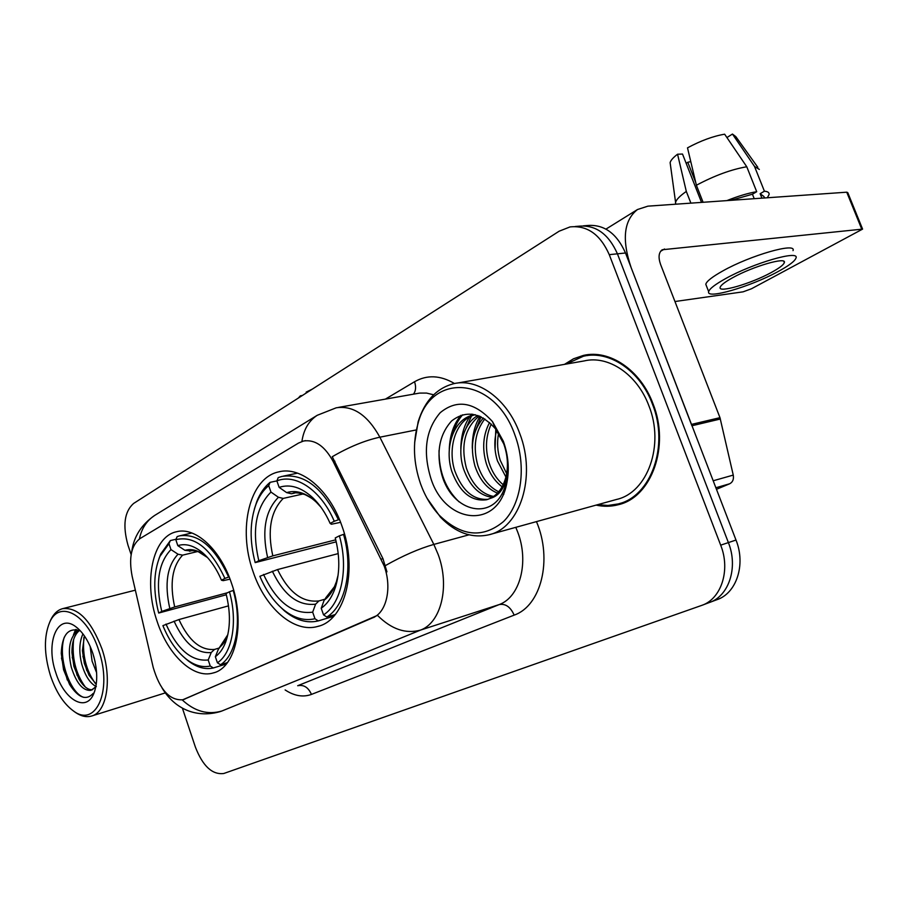 <?xml version="1.0" encoding="UTF-8"?>
<svg xmlns="http://www.w3.org/2000/svg" width="908" height="908" viewBox="0 0 908 908"><rect width="100%" height="100%" fill="white"/><g stroke="black" fill="none" stroke-linecap="round" stroke-linejoin="round"><path stroke-width="1.36" d="M231.404 582.925C220.145 548.977 195.072 526.492 176.368 531.782C152.317 536.832 143.351 582.096 157.073 621.254C167.923 654.861 193.222 679.082 213.176 672.964C235.91 667.936 245.727 623.013 231.404 582.925M341.919 525.925C329.445 489.446 300.809 465.918 278.711 471.876C249.541 477.835 237.544 528.74 253.105 571.722C265.102 607.917 294.079 633.489 317.8 626.418C345.165 620.402 358.229 569.974 341.919 525.925M384.163 565.979L333.202 461.57C324.86 446.123 314.974 439.279 303.544 441.016L298.539 443.059L139.9 538.648C131.217 545.47 128.641 558.045 132.159 576.353L153.191 667.346C159.808 689.796 169.66 700.601 182.758 699.773L372.961 617.701C386.57 612.435 392.165 587.578 384.163 565.979M596.113 505.109C603.638 506.766 611.039 506.63 618.303 504.723C651.501 497.391 670.217 446.134 652.977 403.674C640.481 369.874 609.325 349.149 583.356 355.437L573.481 358.796L564.492 364.369M589.394 354.551L585.206 355.879M301.91 441.481C303.658 429.586 308.765 420.869 317.21 415.308L336.221 407.805C353.053 405.263 367.604 415.058 379.862 437.191L433.842 544.414L438.144 554.447C450.096 586.182 441.129 622.661 420.563 630.084C405.797 634.193 391.427 629.289 377.467 615.352L183.791 699.432M416.148 429.961L379.862 437.191C364.982 440.403 349.103 446.918 332.249 456.724L382.96 558.67L386.944 571.858M710.204 602.208L716.65 599.791C736.377 593.56 746.047 564.81 736.002 540.044L625.51 252.992L617.429 253.82C608.485 233.697 595.421 224.503 578.26 226.251C595.421 224.503 608.485 233.697 617.429 253.82L728.386 542.587L617.429 253.82L609.268 254.66C600.279 234.412 587.204 225.161 570.031 226.921L559.158 231.2L133.578 503.475C124.407 511.669 122.535 525.528 127.949 545.05L131.138 554.618M709.057 602.64C728.806 596.408 738.465 567.511 728.386 542.587C738.465 567.511 728.806 596.408 709.057 602.64L702.52 605.091M182.372 708.092L195.402 747.125C202.825 766.17 212.29 774.955 223.799 773.491L701.385 605.511C721.145 599.28 730.792 570.235 720.68 545.163L609.268 254.66M618.359 503.883L622.718 503.293M625.51 252.992C616.589 232.981 603.559 223.845 586.409 225.593L583.379 225.842M716.48 489.31L729.68 483.771L715.879 487.755M691.907 425.761L631.185 267.758C621.674 239.689 623.773 220.281 637.495 209.521L647.881 206.161L846.744 192.19L847.766 192.609L862.475 228.839M674.95 301.524L743.107 291.831L751.449 288.778L862.589 229.111L662.204 249.757C658.686 252.469 658.141 257.361 660.57 264.421L719.976 417.669L733.255 475.1C733.948 479.254 732.756 482.148 729.68 483.771M770.937 272.695C779.041 268.314 783.502 264.966 784.33 262.639C787.088 256.476 753.027 266.328 732.745 277.666C724.993 281.945 720.793 285.169 720.146 287.337C717.978 293.273 750.689 283.773 770.937 272.695M793.013 250.619C796.849 242.016 750.167 255.409 722.655 271.027C712.212 276.872 706.594 281.276 705.788 284.249L706.447 285.963M725.628 278.586C715.163 284.386 709.511 288.744 708.671 291.65C705.879 299.685 750.042 286.837 777.577 271.832C788.677 265.851 794.806 261.254 795.987 258.054C799.891 249.621 753.209 263.104 725.628 278.586M703.087 202.28L696.391 185.243L687.504 147.845C700.772 140.706 713.155 136.155 724.641 134.202L746.773 166.766L756.705 191.702L752.437 194.21L731.019 200.316M756.705 191.702C748.396 193.052 738.442 196.026 726.854 200.611M746.773 166.766C731.383 169.399 714.596 175.562 696.391 185.243M701.532 202.393L682.521 154.054L677.561 154.212L686.312 191.429L690.897 203.142M686.312 191.429C679.944 195.89 676.358 199.522 675.575 202.336L675.643 204.209M677.561 154.212C673.157 157.583 670.683 160.387 670.127 162.634L670.41 164.643M695.721 182.463L687.776 162.271L686.153 163.304M687.776 162.271L690.772 161.635M764.525 197.967L763.957 196.548L760.144 193.699L764.411 191.202L754.514 166.425L732.461 134.055L726.922 137.551M761.925 198.148L760.144 193.699M752.437 194.21L754.23 198.693M767.328 197.774L769.099 194.482C769.348 192.575 767.793 191.486 764.411 191.202M759.338 169.433L754.514 166.425M757.817 167.299L735.82 136.62L732.461 134.055M420.62 483.987C425.069 496.222 431.311 506.653 439.324 515.301C461.434 536.571 482.84 538.637 503.565 521.51C521.453 503.872 526.697 466.655 514.984 435.216C494.497 375.64 430.483 371.951 417.93 423.888C412.561 443.218 413.458 463.25 420.62 483.987M427.135 498.401L440.482 517.174C455.544 532.724 471.695 538.592 488.947 534.767C519.944 528.138 536.662 476.711 519.739 433.491C507.402 399.089 477.756 377.66 453.58 383.721C436.498 388.261 424.683 400.939 418.145 421.766L414.627 442.854M488.947 534.767L616.611 499.434C647.483 492.647 664.826 445.079 648.857 405.706C637.268 374.323 608.337 355.039 584.185 360.93L457.087 383.108M619.052 503.69L626.736 501.534M597.691 504.666L607.974 505.461L618.064 503.963C650.923 496.71 669.446 445.987 652.387 403.969C640.026 370.509 609.177 349.989 583.469 356.22L566.104 364.085M505.926 477.029L497.471 460.946C494.281 450.89 493.997 440.675 496.608 430.324M506.653 473.613L500.229 460.311C497.436 451.605 496.88 442.582 498.56 433.229M502.135 486.779C494.826 481.274 489.548 473.522 486.302 463.511C481.955 448.529 483.056 434.864 489.582 422.504M503.18 484.747C496.71 479.208 492.022 471.922 489.106 462.864C485.008 449.097 485.723 436.158 491.251 424.059M497.493 493.135C487.165 488.856 479.662 479.844 474.975 466.122C469.765 446.713 472.546 430.676 483.328 417.986M498.708 491.773C489.094 487.04 482.125 478.266 477.824 465.464C472.818 447.122 475.156 431.606 484.827 418.906M492.261 497.357C479.333 495.62 469.742 486.086 463.489 468.755C456.917 448.552 462.864 423.571 477.914 415.512M493.623 496.472C481.319 494.009 472.239 484.543 466.371 468.097C460.56 445.431 464.828 428.054 479.163 415.966M490.422 498.344C498.458 494.247 503.781 486.506 506.369 475.122C508.378 464.862 507.504 454.443 503.736 443.876L495.45 428.769C480.616 412.448 466.008 409.837 451.616 420.949C439.279 434.648 435.999 452.559 441.799 474.691C452.332 512.861 493.68 521.839 504.791 487.267L506.687 480.411C508.775 470.06 508.355 459.323 505.416 448.212C508.23 459.005 508.605 468.971 506.55 478.096C503.69 489.389 498.31 496.131 490.422 498.344L486.643 499.752C471.343 501.784 459.732 492.352 451.821 471.445C444.125 447.792 453.489 419.053 473.136 415.081L475.179 414.706M488.061 499.332C473.329 500.274 462.229 490.751 454.76 470.764C447.213 447.553 456.1 419.292 475.224 414.718M503.77 494.451L503.191 494.406M503.338 441.243L492.465 421.573C474.419 401.915 457.019 398.952 440.244 412.663C425.739 429.62 422.64 451.605 430.948 478.652C445.385 524.381 498.322 529.954 506.846 482.977C509.536 469.288 508.366 455.373 503.338 441.243M593.775 354.415L587.351 355.55M459.028 501.829C445.59 488.958 438.916 471.865 439.018 450.561M452.82 434.001C454.851 426.385 458.131 419.984 462.637 414.797M464.204 432.367L471.468 416.057M471.944 415.387L472.807 414.252M475.429 430.778L480.99 416.772M449.267 449.244C449.846 435.136 453.75 423.832 460.98 415.296M460.833 448.643C461.026 436.022 463.931 425.466 469.572 416.999M470.333 415.909L471.706 414.105M472.296 448.314C472.092 435.761 474.668 425.092 480.003 416.318M495.076 449.369L495.779 429.2M336.232 541.838L255.182 562.608C249.473 540.782 249.814 521.181 256.169 503.815C259.234 496.074 263.422 490.014 268.723 485.632L270.959 492.068C255.829 507.311 251.777 530.193 258.814 560.713L272.809 555.866L335.744 539.829M303.193 493.952L283.217 498.413L278.427 497.266L270.959 492.068M268.723 485.632L270.073 482.341L276.883 480.899C295.645 473.136 321.296 490.422 334.269 521.271L330.149 523.417C325.518 512.986 319.729 504.439 312.817 497.777C301.32 487.267 290.106 483.794 279.142 487.358L286.633 492.613L291.445 493.77L294.703 493.044M340.591 522.338L331.386 524.234L330.149 523.417M278.563 605.25L284.499 610.914C295.758 620.232 307.006 623.569 318.243 620.913L314.962 618.734C304.237 621.22 293.511 618.019 282.763 609.12L284.499 610.914M333.724 616.271L318.243 620.913M270.073 482.341C264.478 486.926 260.074 493.282 256.851 501.409L254.353 509.116M334.269 521.271L338.4 519.762C322.851 487.653 304.055 473.204 282.002 476.405L278.234 477.574L276.883 480.888L279.142 487.358M338.4 519.762L339.456 519.512M338.219 553.596L277.542 569.566L259.881 576.285C265.715 590.087 273.342 601.028 282.763 609.12M263.536 574.435C276.531 602.095 292.909 614.671 312.67 612.162L314.962 618.734M258.814 560.713L255.182 562.608M312.67 612.162L315.609 604.172L318.912 600.926L324.576 599.291M344.484 534.074L339.388 535.822C348.831 568.59 341.385 603.684 323.532 614.864L326.835 617.054C345.642 605.534 353.53 568.658 343.53 534.324M326.835 617.054L335.2 614.557M323.532 614.864L321.228 608.246C327.55 603.752 332.294 596.726 335.449 587.147C339.955 572.369 339.887 555.968 335.256 537.933L339.388 535.822M326.222 597.509L324.156 600.211L321.228 608.246M226.33 594.774L158.696 613.036C153.112 591.233 153.509 572.358 159.887 556.434L168.967 543.665L170.965 549.59C158.367 562.812 155.291 583.435 161.749 611.436L174.688 606.941L227.59 592.72M197.638 551.519L182.61 555.151L178.025 554.221L170.965 549.59M224.9 578.43L228.657 577.057C214.753 546.934 198.398 533.2 179.58 535.845L177.185 536.571L175.811 539.681C194.346 535.3 210.713 548.216 224.9 578.43L221.473 580.223C216.331 568.215 209.896 558.931 202.178 552.382C193.642 545.47 185.527 543.222 177.82 545.64L184.914 550.316L190.805 550.952M230.042 579.145L223.232 580.643L221.473 580.223M185.141 658.266L188.66 661.183C197.104 667.528 205.333 669.786 213.346 667.97L210.236 666.029C202.609 667.72 194.766 665.541 186.708 659.503L188.66 661.183M226.398 663.941L213.346 667.97M168.967 543.665L170.352 540.566L160.761 553.982L159.002 558.579M170.352 540.566L175.993 539.261M228.51 605.863L178.933 619.562L162.907 625.635C169.002 640.56 176.935 651.842 186.708 659.503M165.982 624.08C177.469 649.674 191.543 661.637 208.204 659.98L210.236 666.029M161.749 611.436L158.696 613.036M177.82 545.64L175.811 539.681M208.204 659.98L211.235 652.523L214.492 649.436L218.976 648.096M233.674 590.279L229.452 591.778C237.93 621.719 232.278 653.204 217.409 662.783L220.531 664.747C236.205 654.872 242.198 621.787 233.208 590.404M220.531 664.747L227.443 662.613M217.409 662.783L215.355 656.711C219.702 653.544 223.118 648.698 225.627 642.183C230.541 628.347 230.666 612.128 226.001 593.526L229.452 591.778M220.303 646.746L218.385 649.209L215.355 656.711M306.302 392.971L306.178 392.108L312.318 389.123M302.375 395.479L300.389 395.809L300.525 396.671M300.389 395.809L298.289 398.101M50.371 675.314C55.933 691.839 63.583 703.689 73.298 710.85C95.76 728.352 112.796 690.625 98.7 650.344C87.463 614.262 59.338 599.348 49.713 622.264C43.788 636.485 44.015 654.169 50.371 675.314M73.662 711.112L75.387 712.383C80.982 716.208 86.294 717.445 91.311 716.106C106.735 712.701 112.444 679.456 102.048 649.129C91.186 620.55 78.054 607.055 62.652 608.655C57.658 610.017 53.697 613.74 50.746 619.835L49.622 622.479M96.611 672.692L92.094 661.16L90.153 646.383M95.181 662.193L93.694 656.2M95.907 686.437C89.801 683.009 85.08 675.575 81.743 664.123C78.837 652.25 79.234 642.172 82.934 633.898M96.259 684.269L89.007 675.246L84.342 663.373L82.412 650.627L84.399 635.906M96.327 686.55L90.913 690.352C82.923 690.988 76.374 683.247 71.267 667.108C67.249 648.914 69.689 636.587 78.565 630.118M92.344 689.762C87.792 689.944 83.309 686.346 78.928 678.957L73.9 666.359L71.948 652.704C71.88 642.035 74.399 634.624 79.473 630.47M92.083 689.898L95.896 686.527M92.832 653.374C88.609 641.048 82.934 632.161 75.807 626.736C57.635 612.525 45.241 642.535 55.751 672.533C63.957 699.705 85.965 712.769 93.706 693.78C97.996 682.907 97.701 669.434 92.832 653.374M80.449 630.924C68.475 627.019 62.085 634.51 61.256 653.385L63.549 669.707L69.587 684.462C78.349 697.957 86.249 700.919 93.263 693.337M83.672 697.344C70.086 692.997 57.454 657.732 64.286 637.189M85.273 686.97C75.636 673.543 71.755 657.767 73.616 639.663M75.5 632.331L76.681 629.619M95.465 683.622C86.033 670.445 82.197 654.986 83.956 637.234M67.317 680.058L61.46 658.028M77.18 675.529L72.22 657.21M73.457 634.896L75.614 629.471M86.85 670.74L82.889 656.189M95.102 661.83L93.717 656.268M381.269 559.135L382.96 558.67M333.202 461.57L334.916 461.207M184.074 699.296L185.153 698.956M372.961 617.701L374.096 617.349M536.458 521.612C552.802 559.748 541.054 605.92 514.155 615.125L311.433 694.416C308.38 687.39 303.794 684.496 297.699 685.722L499.23 604.569C519.932 597.135 529.307 562.211 517.742 532.145L515.801 527.332M311.433 694.416C303.068 697.457 294.305 695.971 285.135 689.944M221.461 711.168L220.326 711.554C198.931 717.888 176.22 711.214 162.18 688.207M385.525 565.514C402.925 555.696 419.031 548.659 433.842 544.414L468.937 534.835M182.236 699.909C194.653 711.395 207.875 715.095 221.904 710.998L420.563 630.084L499.23 604.569C505.552 603.445 510.534 606.975 514.155 615.125M139.412 538.955C141.569 528.501 146.676 520.647 154.746 515.392L317.21 415.308M385.389 399.123L414.536 381.746C427.01 374.618 440.335 375.208 454.488 383.528M720.68 545.163L736.002 540.044M433.638 394.787L426.533 393.073L419.541 393.096L338.309 407.431M413.469 394.163C415.864 390.951 416.227 386.808 414.536 381.746M660.593 251.3L664.52 248.996M691.487 424.399L719.976 417.669M861.601 228.771L846.744 192.19M720.385 419.008L691.998 425.739M713.189 480.775L733.255 475.1M283.217 498.413C270.675 511.295 267.202 530.442 272.809 555.866M293.556 493.226L291.445 493.77M272.343 571.223C283.875 595.217 298.301 606.192 315.609 604.172M278.427 497.266C265.261 510.739 261.652 530.817 267.61 557.501M320.978 507.22L316.279 502.147C306.223 492.919 296.349 489.741 286.633 492.613M277.542 569.566C288.596 592.334 302.387 602.798 318.912 600.926M324.156 600.211C329.604 596.159 333.69 589.973 336.414 581.653L338.116 575.002M182.61 555.151C172.179 566.365 169.535 583.628 174.688 606.941M207.546 557.569L198.455 551.803C194.119 550.6 191.327 550.373 190.067 551.111L189.511 551.258M174.052 621.14C184.233 643.341 196.627 653.805 211.235 652.523M178.025 554.221C167.072 565.934 164.325 584.026 169.807 608.496M202.178 552.382L206.32 556.513C198.863 550.452 191.724 548.387 184.914 550.316M178.933 619.562C188.694 640.639 200.543 650.605 214.492 649.436M218.385 649.209L227.84 634.669M280.266 471.547L278.711 471.876M304.668 440.8L305.565 440.63M183.393 699.569L184.472 699.228M319.162 626.009L317.8 626.418M214.356 672.601L213.176 672.964M587.294 354.756L583.356 355.437M131.796 551.451C133.76 536.628 141.41 524.608 154.746 515.392M575.139 226.501L578.26 226.251M619.335 504.428L618.303 504.723M605.965 229.111L637.495 209.521M783.808 261.322L784.33 262.639M705.788 284.249L708.671 291.65M675.461 202.961L675.949 204.198M670.127 162.634L675.575 202.336M439.324 515.301L440.482 517.174M475.122 414.695L473.136 415.081M495.45 428.769L492.465 421.573M506.369 475.122L506.55 478.096M506.687 480.423L506.846 482.977M417.93 423.888L418.145 421.766M297.552 473.136L283.364 476.121M256.169 503.815L256.851 501.409M292.751 493.407C294.623 492.306 298.721 492.715 305.043 494.622C313.964 499.128 313.907 500.274 316.279 502.147L312.817 497.777M325.722 597.884L334.416 586.727L336.414 581.653L335.449 587.147M191.894 532.996L179.58 535.845M159.887 556.434L160.761 553.982M219.861 647.098C224.707 643.159 227.136 636.973 227.204 636.474L225.627 642.183M73.298 710.85L75.387 712.383M165.222 692.929L92.048 715.879M77.793 628.325L75.807 626.736M94.863 690.67L93.706 693.78M135.349 590.166L62.652 608.655M49.713 622.264L50.746 619.835"/></g></svg>
